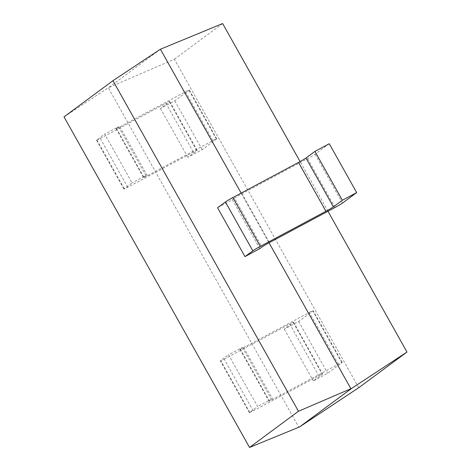 <?xml version="1.0" encoding="UTF-8"?>
<svg xmlns="http://www.w3.org/2000/svg" width="471" height="471" viewBox="0 0 471 471"><rect width="100%" height="100%" fill="white"/><g stroke="black" fill="none" stroke-linecap="round" stroke-linejoin="round"><path stroke-width="0.35" stroke-dasharray="2.35 1.77" d="M64.021 116.867L108.324 87.753L298.832 427.238M358.737 387.71L174.405 59.228L108.324 87.753M108.948 87.335L160.988 48.849M241.152 193.128L269.029 242.8M259.774 248.6L232.362 199.751L217.567 207.764M327.975 211.255L300.098 161.571M174.405 59.228L222.642 23.55M338.402 364.207L309.359 312.45L243.731 347.569A6.676 0.336 150.7 0 1 239.916 349.352A6.676 0.336 150.7 0 1 240.269 349.011L242.4 347.433L228.541 354.757L257.584 406.514L249.73 412.319A6.676 0.336 150.7 0 0 249.377 412.661A6.676 0.336 150.7 0 0 253.198 410.871L318.82 375.758A6.676 0.336 -29.3 0 1 322.641 373.968A6.676 0.336 -29.3 0 1 322.288 374.31L313.345 380.927L327.675 373.256L341.869 362.758A6.676 0.336 150.7 0 0 342.223 362.417A6.676 0.336 150.7 0 0 338.402 364.207L272.774 399.326A6.676 0.336 -29.3 0 1 268.959 401.109A6.676 0.336 -29.3 0 1 269.312 400.768L271.443 399.19L257.584 406.514M242.4 347.433L271.443 399.19M212.927 140.611L185.515 91.763L119.893 126.882A6.676 0.336 150.7 0 1 116.072 128.671A6.676 0.336 150.7 0 1 116.425 128.33L118.557 126.746L104.697 134.07L132.11 182.919L124.256 188.724A6.676 0.336 150.7 0 0 123.902 189.065A6.676 0.336 150.7 0 0 127.723 187.281L193.345 152.162A6.676 0.336 -29.3 0 1 197.166 150.379A6.676 0.336 -29.3 0 1 196.813 150.714L187.87 157.332L202.2 149.66L216.395 139.169A6.676 0.336 150.7 0 0 216.748 138.827A6.676 0.336 150.7 0 0 212.927 140.611L147.299 175.73A6.676 0.336 -29.3 0 1 143.484 177.514A6.676 0.336 -29.3 0 1 143.838 177.178L145.969 175.595L132.11 182.919M118.557 126.746L145.969 175.595M253.198 410.871L224.155 359.12A6.676 0.336 -29.3 0 1 220.334 360.904A6.676 0.336 -29.3 0 1 220.687 360.562L228.541 354.757M224.155 359.12L289.777 324.001L318.82 375.758M309.359 312.45A6.676 0.336 -29.3 0 1 313.18 310.666A6.676 0.336 -29.3 0 1 312.826 311.007L298.632 321.499L284.301 329.17L293.245 322.553A6.676 0.336 150.7 0 0 293.598 322.217A6.676 0.336 150.7 0 0 289.777 324.001M298.632 321.499L327.675 373.256M284.301 329.17L313.345 380.927M127.723 187.281L100.311 138.433A6.676 0.336 -29.3 0 1 96.49 140.217A6.676 0.336 -29.3 0 1 96.843 139.881L104.697 134.07M100.311 138.433L165.933 103.314L193.345 152.162M185.515 91.763A6.676 0.336 -29.3 0 1 189.336 89.979A6.676 0.336 -29.3 0 1 188.983 90.32L174.788 100.818L160.458 108.483L169.401 101.871A6.676 0.336 150.7 0 0 169.754 101.53A6.676 0.336 150.7 0 0 165.933 103.314M174.788 100.818L202.2 149.66M160.458 108.483L187.87 157.332M329.258 143.737L315.07 154.235A6.676 0.336 -29.3 0 1 307.592 158.645L241.97 193.764A6.676 0.336 150.7 0 0 234.499 198.167L261.911 247.016M232.362 199.751L234.499 198.167M249.73 412.319L220.687 360.562M240.269 349.011L269.312 400.768M243.731 347.569L272.774 399.326M341.869 362.758L312.826 311.007M293.245 322.553L322.288 374.31M124.256 188.724L96.843 139.881M116.425 128.33L143.838 177.178M119.893 126.882L147.299 175.73M216.395 139.169L188.983 90.32M169.401 101.871L196.813 150.714M342.482 203.083L315.07 154.235M335.005 207.493L307.592 158.645M241.97 193.764L269.383 242.612M249.377 412.661L220.334 360.904M239.916 349.352L268.959 401.109M342.223 362.417L313.18 310.666M293.598 322.217L322.641 373.968M123.902 189.065L96.49 140.217M116.072 128.671L143.484 177.514M216.748 138.827L189.336 89.979M169.754 101.53L197.166 150.379"/><path stroke-width="0.71" d="M299.527 426.944L351.566 388.451L406.979 352.031L358.737 387.71L299.527 426.944L249.536 447.45L64.021 116.867L112.946 80.682L160.405 49.237L241.152 193.128M300.098 161.571L222.642 23.55L160.405 49.237M269.029 242.8L350.913 388.722L298.461 411.265L112.946 80.682M252.827 250.808L225.415 201.959L217.567 207.764L244.979 256.613L259.774 248.6L261.911 247.016A6.676 0.336 -29.3 0 1 269.383 242.612L335.005 207.493A6.676 0.336 150.7 0 0 342.482 203.083L356.671 192.586L342.34 200.257L333.397 206.869A6.676 0.336 -29.3 0 1 325.926 211.279L260.298 246.398A6.676 0.336 150.7 0 0 252.827 250.808L244.979 256.613M351.566 388.451L350.913 388.722M406.979 352.031L327.975 211.255M249.536 447.45L298.461 411.265M356.671 192.586L329.258 143.737L314.928 151.409L305.985 158.02L333.397 206.869M225.415 201.959A6.676 0.336 -29.3 0 1 232.886 197.549L298.514 162.43A6.676 0.336 150.7 0 0 305.985 158.02M314.928 151.409L342.34 200.257M260.298 246.398L232.886 197.549M298.514 162.43L325.926 211.279"/></g></svg>
